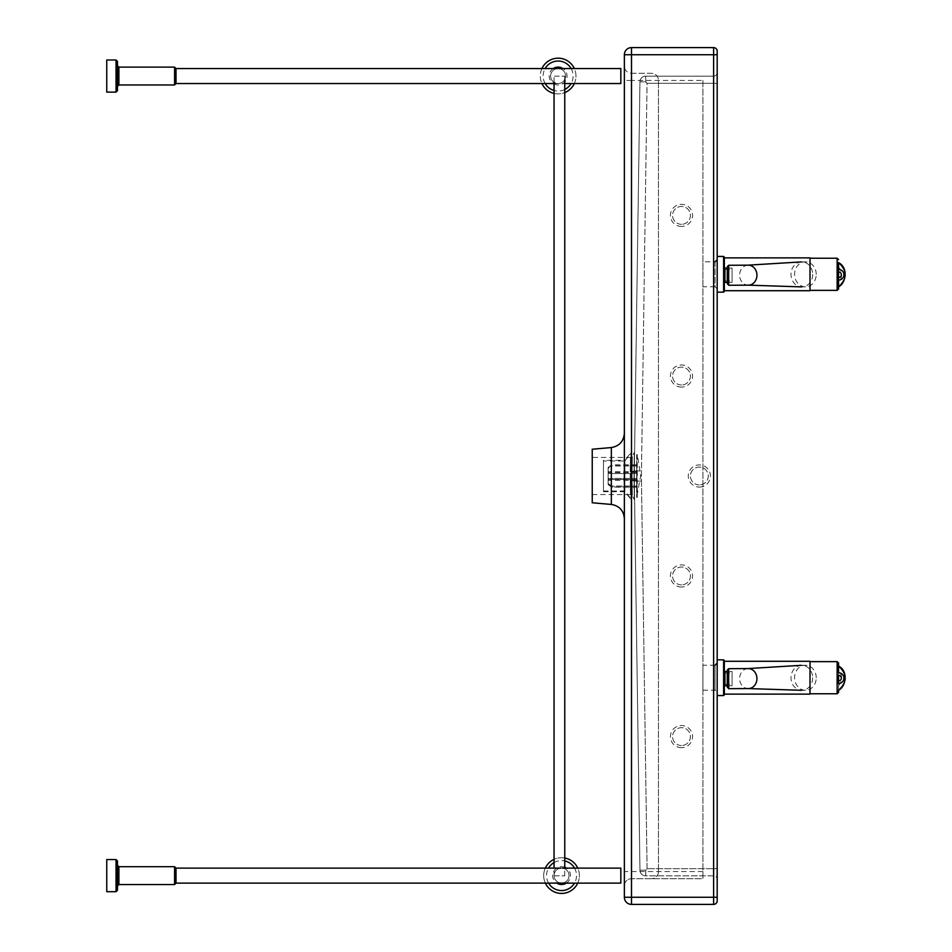 <?xml version="1.0" encoding="UTF-8"?>
<svg xmlns="http://www.w3.org/2000/svg" width="952" height="952" viewBox="0 0 952 952"><rect width="100%" height="100%" fill="white"/><g stroke="black" fill="none" stroke-linecap="round" stroke-linejoin="round"><path stroke-width="0.71" stroke-dasharray="4.76 3.57" d="M117.465 865.273L117.465 885.979L117.465 865.273M117.465 860.989L117.465 890.263M174.585 866.701L174.585 884.551M116.037 891.691L116.037 859.561M106.755 859.561L106.755 891.691M176.013 868.129L176.013 883.123M620.835 868.129L620.835 883.123M560.657 868.129L562.418 868.129M117.465 65.7L117.465 86.406L117.465 65.7M117.465 61.416L117.465 90.69M174.585 67.128L174.585 84.978M116.037 92.118L116.037 59.988M106.755 59.988L106.755 92.118M176.013 68.556L176.013 83.55M620.835 68.556L620.835 83.55M557.515 68.556L558.717 68.556M564.762 858.026A17.85 17.85 0 0 0 554.052 859.37M545.317 868.129A17.85 17.85 0 0 0 545.365 883.123M577.721 883.123A17.85 17.85 0 0 0 577.769 868.129M561.537 857.728A17.85 17.85 0 0 1 576.995 884.503A17.85 17.85 0 0 1 546.079 884.503A17.85 17.85 0 0 1 561.537 857.728M561.537 868.081A7.497 7.497 0 0 1 568.035 879.327A7.497 7.497 0 0 1 555.052 879.327A7.497 7.497 0 0 1 561.537 868.081A7.497 7.497 0 0 1 568.035 879.327A7.497 7.497 0 0 1 555.052 879.327A7.497 7.497 0 0 1 561.537 868.081M574.306 83.55A17.85 17.85 0 0 0 574.33 68.556M541.914 68.556A17.85 17.85 0 0 0 541.926 83.55M554.052 93.415A17.85 17.85 0 0 0 564.762 92.594M573.913 84.347A17.85 17.85 0 0 1 543.021 85.549A17.85 17.85 0 0 1 557.42 58.191A17.85 17.85 0 0 1 573.913 84.347M564.75 79.528A7.497 7.497 0 0 1 551.779 80.028A7.497 7.497 0 0 1 557.824 68.544A7.497 7.497 0 0 1 564.75 79.528A7.497 7.497 0 0 1 551.779 80.028A7.497 7.497 0 0 1 557.824 68.544A7.497 7.497 0 0 1 564.75 79.528M554.492 76.136L564.762 76.136L554.492 76.136M554.492 875.816L564.762 875.816L554.492 875.816M702.909 690.2L702.909 665.21L702.909 690.2L715.047 690.2L715.047 665.21L715.047 690.2L717.189 692.342L717.189 663.068L717.189 692.342M631.509 73.304L651.335 73.304A7.14 7.14 0 0 1 658.475 80.444A7.14 7.14 0 0 0 651.335 73.304L631.509 73.304A7.14 7.14 0 0 1 624.369 66.164A7.14 7.14 0 0 0 631.509 73.304L631.509 80.444L624.369 80.444L624.369 54.74A7.14 7.14 0 0 1 631.509 47.6L713.619 47.6A3.57 3.57 0 0 1 717.189 51.17L717.189 900.83A3.57 3.57 0 0 1 713.619 904.4L631.509 904.4A7.14 7.14 0 0 1 624.369 897.26L624.369 885.836A7.14 7.14 0 0 1 631.509 878.696A7.14 7.14 0 0 0 624.369 885.836M717.189 288.932L717.189 259.658L717.189 288.932L715.047 286.79L715.047 261.8L702.909 261.8L702.909 286.79L702.909 261.8M717.189 83.3L717.189 72.59L717.189 83.3L647.062 83.3L645.789 82.003L645.658 76.16A5.712 5.712 0 0 0 639.946 81.789A5.712 5.712 0 0 1 645.658 76.16L645.789 82.003L639.946 81.789L645.789 81.86L647.062 83.3L641.469 470.954A349.86 349.86 0 0 0 641.469 481.069L647.086 868.7L645.789 870.009L647.086 868.7L641.469 481.069L634.329 481.177A357 357 0 0 1 634.329 470.847L639.946 81.789L634.329 470.847A357 357 0 0 0 634.329 481.177L639.97 870.235L645.789 870.164L645.789 875.864L645.789 870.164L639.97 870.235L634.329 481.177C634.687 505.881 634.687 505.881 634.329 481.177L634.329 470.847C634.687 446.107 634.687 446.107 634.329 470.847C634.687 446.107 634.687 446.107 634.329 470.847L634.329 481.177L641.469 481.069A349.86 349.86 0 0 1 641.469 470.954L647.062 83.3L713.619 83.3L713.619 76.16L645.789 76.16L713.619 76.16A3.57 3.57 0 0 0 717.189 72.59A3.57 3.57 0 0 1 713.619 76.16L713.619 868.7L647.086 868.7L713.619 868.7L713.619 83.3L717.189 83.3L717.189 879.41L717.189 868.7L713.619 868.7L717.189 868.7M624.369 494.564L624.369 457.436M702.909 80.444L702.909 878.696L631.509 878.696L702.909 878.696L702.909 80.444L631.509 80.444L631.509 878.696M658.475 871.556A7.14 7.14 0 0 1 651.335 878.696A7.14 7.14 0 0 0 658.475 871.556L658.475 80.444L658.475 871.556M645.789 875.864L645.682 875.864A5.712 5.712 0 0 1 639.97 870.235A5.712 5.712 0 0 0 645.682 875.864L645.789 870.009L645.789 875.84L713.619 875.84A3.57 3.57 0 0 1 717.189 879.41A3.57 3.57 0 0 0 713.619 875.84L645.789 875.84M630.212 471.906C630.557 453.069 630.557 453.069 630.212 471.906C630.557 453.069 630.557 453.069 630.212 471.906L630.212 480.117L630.212 471.906L634.056 470.954C634.401 447.416 634.401 447.416 634.056 470.954C634.401 447.416 634.401 447.416 634.056 470.954L634.056 481.069L634.056 470.954L632.068 471.692C632.414 451.724 632.414 451.724 632.068 471.692C632.414 451.724 632.414 451.724 632.068 471.692L630.212 471.906M630.212 480.117C630.557 498.931 630.557 498.931 630.212 480.117C630.557 498.931 630.557 498.931 630.212 480.117L632.068 480.332L632.068 471.692L632.068 480.332L634.056 481.069C634.401 504.572 634.401 504.572 634.056 481.069C634.401 504.572 634.401 504.572 634.056 481.069L630.212 480.117M592.239 457.436L592.239 494.564L592.239 457.436L630.474 457.436L632.342 456.353L634.603 451.843M624.369 433.327L624.369 518.673L624.369 433.327M592.239 502.775L592.239 449.225M699.339 484.925A8.925 8.925 0 0 1 691.616 471.537A8.925 8.925 0 0 1 707.074 471.537A8.925 8.925 0 0 1 699.339 484.925A8.925 8.925 0 0 0 707.074 471.537A8.925 8.925 0 0 0 691.616 471.537A8.925 8.925 0 0 0 699.339 484.925M681.489 745.535A8.925 8.925 0 0 1 673.766 732.147A8.925 8.925 0 0 1 689.224 732.147A8.925 8.925 0 0 1 681.489 745.535A8.925 8.925 0 0 0 689.224 732.147A8.925 8.925 0 0 0 673.766 732.147A8.925 8.925 0 0 0 681.489 745.535M681.489 384.965A8.925 8.925 0 0 1 673.766 371.577A8.925 8.925 0 0 1 689.224 371.577A8.925 8.925 0 0 1 681.489 384.965A8.925 8.925 0 0 0 689.224 371.577A8.925 8.925 0 0 0 673.766 371.577A8.925 8.925 0 0 0 681.489 384.965M681.489 224.315A8.925 8.925 0 0 1 673.766 210.927A8.925 8.925 0 0 1 689.224 210.927A8.925 8.925 0 0 1 681.489 224.315A8.925 8.925 0 0 0 689.224 210.927A8.925 8.925 0 0 0 673.766 210.927A8.925 8.925 0 0 0 681.489 224.315M681.489 584.885A8.925 8.925 0 0 1 673.766 571.497A8.925 8.925 0 0 1 689.224 571.497A8.925 8.925 0 0 1 681.489 584.885A8.925 8.925 0 0 0 689.224 571.497A8.925 8.925 0 0 0 673.766 571.497A8.925 8.925 0 0 0 681.489 584.885M608.126 467.384L611.696 464.838L611.696 465.849L608.126 468.384L608.126 467.384L608.126 472.525L608.126 467.48L608.126 468.491L611.696 465.98L611.696 464.969L608.126 467.48M636.686 465.849L636.686 473.537L608.126 473.537L608.126 478.499L636.686 478.499L636.686 486.151L611.696 486.151L608.126 483.616L608.126 484.616L608.126 479.475L636.686 479.475L636.686 487.031L611.696 487.031L608.126 484.52L608.126 473.501L636.686 473.501L636.686 465.849L611.696 465.849M608.126 473.501L608.126 468.384M636.686 464.838L611.696 464.838M608.126 483.509L611.696 486.02L611.696 487.031M608.126 479.475L608.126 484.52M636.686 487.031L636.686 486.02L611.696 486.02M608.126 484.616L611.696 487.162L611.696 486.151M608.126 478.499L608.126 483.616M636.686 486.151L636.686 487.162L611.696 487.162M636.686 464.969L611.696 464.969M636.686 472.525L608.126 472.525M636.686 465.98L611.696 465.98M636.686 487.162L636.686 479.51L608.126 479.51M636.686 473.537L636.686 478.499M636.686 486.02L636.686 478.463L608.126 478.463M608.126 468.491L608.126 473.537M636.686 472.489L608.126 472.489M636.686 454.58L636.686 497.42L636.686 454.58L637.269 497.42L637.269 454.58L640.72 475.536L636.686 497.42M636.686 478.463L636.686 473.501M603.461 460.292L603.461 491.708L603.461 460.292L624.881 460.292L624.881 491.708L624.881 460.292L630.974 452.652L630.974 499.348L630.974 452.652M603.461 461.006L603.461 490.994L603.461 461.006L624.774 461.006L624.774 490.994L624.774 461.006L630.974 453.223L630.974 498.777L630.974 453.223M838.569 280.078L838.569 271.939L838.569 280.078M810.009 290.11L810.009 258.23L810.009 290.11M724.329 257.159L724.329 291.431M723.615 292.145L723.615 256.445M717.189 291.871L717.189 256.445L717.189 291.871M724.329 290.467L724.329 257.873L724.329 290.467M810.009 257.873L810.009 290.717M816.221 274.39A12.495 10.817 -90.8 0 0 805.225 261.848A12.495 10.817 -90.8 0 0 794.575 274.497A12.495 10.817 -90.8 0 0 805.582 286.838A12.495 10.817 -90.8 0 0 816.221 274.39M812.651 274.438A12.495 10.817 89.2 0 1 802.012 286.885A12.495 10.817 89.2 0 1 801.572 286.885A12.495 10.817 89.2 0 1 791.005 274.343A12.495 10.817 89.2 0 1 801.215 261.919A12.495 10.817 89.2 0 1 801.655 261.895A12.495 10.817 89.2 0 1 812.651 274.438M727.257 283.601L727.257 268.059L732.076 268.059L732.076 282.339L732.076 268.059M728.685 265.275L728.685 285.267M747.963 265.168L747.784 265.18A9.996 8.651 -90.8 0 0 739.621 275.128A9.996 8.651 -90.8 0 0 748.07 285.16L748.248 285.16M732.076 280.828L732.076 269.487L732.076 280.828M724.936 280.828L724.936 269.487L724.936 280.828M724.936 268.059L724.936 282.232M838.569 267.155C842.675 272.201 842.675 277.246 838.569 282.292L838.569 262.621M838.569 683.488L838.569 675.349M838.569 663.068L838.569 692.116M810.009 693.52L810.009 661.64L810.009 693.52M724.329 660.569L724.329 694.841M723.615 695.555L723.615 659.855M717.189 695.281L717.189 659.855L717.189 695.281M724.329 693.877L724.329 661.283L724.329 693.877M810.009 661.283L810.009 694.127M816.221 677.8A12.495 10.817 -90.8 0 0 805.225 665.258A12.495 10.817 -90.8 0 0 794.575 677.907A12.495 10.817 -90.8 0 0 805.582 690.248A12.495 10.817 -90.8 0 0 816.221 677.8M812.651 677.848A12.495 10.817 89.2 0 1 802.012 690.295A12.495 10.817 89.2 0 1 801.572 690.295A12.495 10.817 89.2 0 1 791.005 677.753A12.495 10.817 89.2 0 1 801.215 665.329A12.495 10.817 89.2 0 1 801.655 665.305A12.495 10.817 89.2 0 1 812.651 677.848M727.257 687.011L727.257 671.469L732.076 671.469L732.076 685.749L732.076 671.469M728.685 668.685L728.685 688.677M747.963 668.578L747.784 668.59A9.996 8.651 -90.8 0 0 739.621 678.538A9.996 8.651 -90.8 0 0 748.07 688.57L748.248 688.57M732.076 684.238L732.076 672.897L732.076 684.238M724.936 684.238L724.936 672.897L724.936 684.238M724.936 671.469L724.936 685.642M838.569 690.259L838.569 666.031M118.893 866.701L118.893 884.551M118.893 67.128L118.893 84.978M554.052 862.583A14.994 14.994 0 0 1 564.762 860.929M574.556 868.129A14.994 14.994 0 0 1 574.496 883.123M548.59 883.123A14.994 14.994 0 0 1 548.53 868.129M564.762 867.26A8.925 8.925 0 0 0 556.777 883.123M566.309 883.123A8.925 8.925 0 0 0 566.464 868.129M571.117 68.556A14.994 14.994 0 0 1 571.093 83.55M564.762 89.476A14.994 14.994 0 0 1 554.052 90.464M545.151 83.55A14.994 14.994 0 0 1 545.115 68.556M554.052 83.978A8.925 8.925 0 0 0 566.012 80.182A8.925 8.925 0 0 0 563.001 68.556M553.243 68.556A8.925 8.925 0 0 0 553.314 83.55M715.047 261.8L715.047 286.79L702.909 286.79M702.909 871.556L624.369 871.556M645.682 875.864A5.712 5.712 0 0 1 639.97 870.235M645.658 76.16A5.712 5.712 0 0 0 639.946 81.789A5.712 5.712 0 0 1 645.658 76.16M634.329 470.847L641.469 470.954L634.329 470.847M713.619 875.84L713.619 868.7L713.619 875.84M699.339 487.067A11.067 11.067 0 0 0 708.931 470.466A11.067 11.067 0 0 0 689.76 470.466A11.067 11.067 0 0 0 699.339 487.067M632.068 480.332C632.414 500.264 632.414 500.264 632.068 480.332C632.414 500.264 632.414 500.264 632.068 480.332M717.189 72.59A3.57 3.57 0 0 1 713.619 76.16A3.57 3.57 0 0 0 717.189 72.59M611.339 504.441L611.339 447.559M681.489 226.457A11.067 11.067 0 0 1 671.91 209.856A11.067 11.067 0 0 1 691.081 209.856A11.067 11.067 0 0 1 681.489 226.457M681.489 587.027A11.067 11.067 0 0 1 671.91 570.427A11.067 11.067 0 0 1 691.081 570.427A11.067 11.067 0 0 1 681.489 587.027M681.489 747.677A11.067 11.067 0 0 1 671.91 731.077A11.067 11.067 0 0 1 691.081 731.077A11.067 11.067 0 0 1 681.489 747.677M681.489 387.107A11.067 11.067 0 0 1 671.91 370.507A11.067 11.067 0 0 1 691.081 370.507A11.067 11.067 0 0 1 681.489 387.107M837.141 290.36L837.141 258.23M837.141 693.77L837.141 661.64M838.569 685.702C842.675 680.656 842.675 675.611 838.569 670.565M554.052 83.55L564.762 83.55M564.762 875.816L564.762 868.129M564.762 79.504L564.762 76.136M554.052 875.816L554.052 868.129M554.052 82.336L554.052 76.136M715.047 665.21L702.909 665.21M592.239 494.564L630.474 494.564L632.342 495.647L634.603 500.157M636.686 480.284L608.126 480.284M636.686 471.716L608.126 471.716M640.72 475.536L640.72 476.464M603.461 491.708L624.881 491.708L630.974 499.348M603.461 490.994L624.774 490.994L630.974 498.777M802.012 286.885L805.582 286.838M801.655 261.895L805.225 261.848M724.936 280.911L732.076 280.911M724.936 269.487L732.076 269.487M727.257 282.339L732.076 282.339M802.012 690.295L805.582 690.248M801.655 665.305L805.225 665.258M724.936 684.321L732.076 684.321M724.936 672.897L732.076 672.897M727.257 685.749L732.076 685.749"/><path stroke-width="1.43" d="M117.465 865.273L118.893 866.701L174.585 866.701L174.585 884.551L118.893 884.551L118.893 866.701M117.465 890.263L117.465 860.989L116.037 859.561L116.037 891.691L117.465 890.263M116.037 891.691L106.755 891.691L106.755 859.561L116.037 859.561M174.585 884.551L176.013 883.123L176.013 868.129L174.585 866.701M176.013 883.123L620.835 883.123L620.835 868.129L562.418 868.129M176.013 868.129L560.657 868.129M117.465 65.7L118.893 67.128L174.585 67.128L174.585 84.978L118.893 84.978L118.893 67.128M117.465 90.69L117.465 61.416L116.037 59.988L116.037 92.118L117.465 90.69M116.037 92.118L106.755 92.118L106.755 59.988L116.037 59.988M174.585 84.978L176.013 83.55L176.013 68.556L174.585 67.128M564.762 83.55L620.835 83.55L620.835 68.556L558.717 68.556M176.013 68.556L557.515 68.556M554.052 859.37A17.85 17.85 0 0 0 545.317 868.129M545.365 883.123A17.85 17.85 0 0 0 577.721 883.123M577.769 868.129A17.85 17.85 0 0 0 564.762 858.026M564.762 92.594A17.85 17.85 0 0 0 574.306 83.55M574.33 68.556A17.85 17.85 0 0 0 541.914 68.556M541.926 83.55A17.85 17.85 0 0 0 554.052 93.415M717.189 900.83L717.189 51.17A3.57 3.57 0 0 0 713.619 47.6L631.509 47.6A7.14 7.14 0 0 0 624.369 54.74L624.369 897.26A7.14 7.14 0 0 0 631.509 904.4L713.619 904.4A3.57 3.57 0 0 0 717.189 900.83M717.189 83.3L717.189 868.7M624.369 885.836L624.369 494.564M624.369 457.436L624.369 80.444M624.369 433.327C623.643 441.383 619.3 446.119 611.339 447.559L611.339 504.441C619.347 505.833 623.691 510.57 624.369 518.673M611.339 447.559L592.239 449.225L592.239 502.775L611.339 504.441M838.569 288.706L838.569 280.078L838.569 288.706M838.569 280.078A5.355 5.355 0 0 0 843.924 274.723A5.355 5.355 0 0 0 838.569 269.368L838.569 271.939A2.785 2.785 0 0 1 841.354 274.723A2.785 2.785 0 0 1 838.569 277.508L838.569 282.292M724.329 291.431L724.329 257.159L723.615 256.445L723.615 292.145L724.329 291.431M724.329 290.717L810.009 290.717L810.009 257.873L724.329 257.873M724.936 282.232L724.936 268.059L727.257 268.059L727.257 283.601L728.685 285.267L728.685 265.275L727.257 266.703M748.07 285.16A9.996 8.651 -90.8 0 0 748.427 285.16A9.996 8.651 -90.8 0 0 756.935 275.045A9.996 8.651 -90.8 0 0 748.141 265.168A9.996 8.651 -90.8 0 0 747.784 265.18M838.569 277.508L838.569 271.939M838.569 269.368L838.569 262.621C847.351 270.689 847.351 278.757 838.569 286.838C845.662 283.422 848.815 268.071 838.569 262.597M838.569 692.116L838.569 690.248C845.662 686.832 848.815 671.481 838.569 666.007L838.569 666.007M838.569 680.918L838.569 675.349A2.785 2.785 0 0 1 841.354 678.133A2.785 2.785 0 0 1 838.569 680.918L838.569 683.488A5.355 5.355 0 0 0 843.924 678.133A5.355 5.355 0 0 0 838.569 672.778L838.569 663.068L837.141 661.64L837.141 693.77L838.569 692.342M724.329 694.841L724.329 660.569L723.615 659.855L723.615 695.555L724.329 694.841M724.329 694.127L810.009 694.127L810.009 661.283L724.329 661.283M724.936 685.642L724.936 671.469L727.257 671.469L727.257 687.011L728.685 688.677L728.685 668.685L727.257 670.113M748.07 688.57A9.996 8.651 -90.8 0 0 748.427 688.57A9.996 8.651 -90.8 0 0 756.935 678.455A9.996 8.651 -90.8 0 0 748.141 668.578A9.996 8.651 -90.8 0 0 747.784 668.59M838.569 672.778L838.569 666.031C847.351 674.099 847.351 682.168 838.569 690.248M564.762 860.929A14.994 14.994 0 0 1 574.556 868.129M574.496 883.123A14.994 14.994 0 0 1 548.59 883.123M548.53 868.129A14.994 14.994 0 0 1 554.052 862.583M556.777 883.123A8.925 8.925 0 0 0 566.309 883.123M566.464 868.129A8.925 8.925 0 0 0 564.762 867.26M571.093 83.55A14.994 14.994 0 0 1 564.762 89.476M554.052 90.464A14.994 14.994 0 0 1 545.151 83.55M545.115 68.556A14.994 14.994 0 0 1 571.117 68.556M563.001 68.556A8.925 8.925 0 0 0 553.243 68.556M553.314 83.55A8.925 8.925 0 0 0 554.052 83.978M717.189 897.26L713.619 897.26L713.619 904.4M631.509 904.4L631.509 897.26L624.369 897.26M713.619 47.6L713.619 897.26L631.509 897.26L631.509 54.74L717.189 54.74M631.509 47.6L631.509 54.74L624.369 54.74M810.009 258.23L837.141 258.23L837.141 290.36L838.569 288.932M118.893 884.551L117.465 885.979M118.893 84.978L117.465 86.406M176.013 83.55L554.052 83.55M564.762 868.129L564.762 79.504M554.052 868.129L554.052 82.336M715.047 665.21L717.189 663.068M715.047 261.8L717.189 259.658M837.141 258.23L838.569 259.658M810.009 290.36L837.141 290.36M717.189 292.145L723.615 292.145M717.189 256.445L723.615 256.445M748.248 285.16L801.572 286.885M747.963 265.168L801.215 261.919M748.427 285.16L728.685 285.267M748.141 265.168L728.685 265.275M724.936 282.339L727.257 282.339M810.009 693.77L837.141 693.77M810.009 661.64L837.141 661.64M717.189 695.555L723.615 695.555M717.189 659.855L723.615 659.855M748.248 688.57L801.572 690.295M747.963 668.578L801.215 665.329M748.427 688.57L728.685 688.677M748.141 668.578L728.685 668.685M724.936 685.749L727.257 685.749"/></g></svg>
